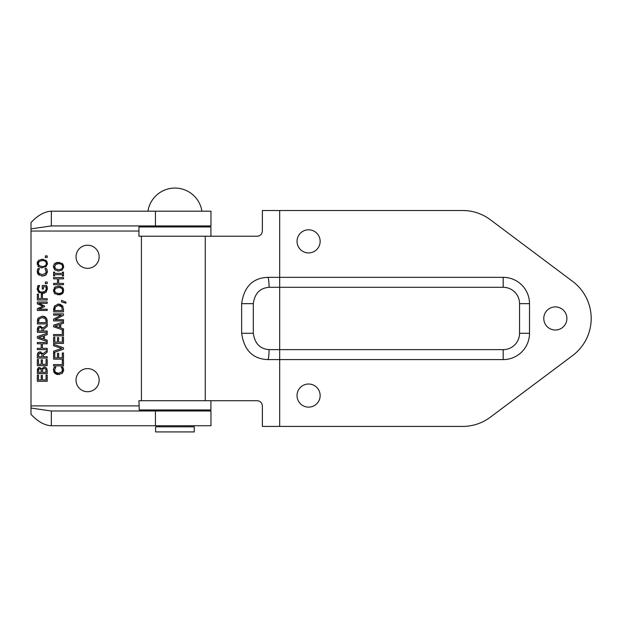 <?xml version="1.0" encoding="UTF-8"?>
<svg xmlns="http://www.w3.org/2000/svg" width="620" height="620" viewBox="0 0 620 620"><rect width="100%" height="100%" fill="white"/><g stroke="black" fill="none" stroke-linecap="round" stroke-linejoin="round"><path stroke-width="0.93" d="M566.889 318.471A11.555 11.555 0 0 1 549.56 328.476A11.555 11.555 0 0 1 549.56 308.458A11.555 11.555 0 0 1 566.889 318.471M320.145 395.576A11.555 11.555 0 0 1 302.808 405.581A11.555 11.555 0 0 1 302.808 385.57A11.555 11.555 0 0 1 320.145 395.576M320.145 241.358A11.555 11.555 0 0 1 302.808 251.363A11.555 11.555 0 0 1 302.808 231.353A11.555 11.555 0 0 1 320.145 241.358M279.674 426.421L262.369 426.421L262.369 405.899C262.02 402.713 260.292 400.985 257.184 400.714L205.259 400.714L205.259 236.22L257.184 236.22C260.292 235.949 262.02 234.221 262.369 231.035L262.369 210.513L462.644 210.513A46.221 46.221 0 0 1 490.358 219.744L572.655 281.41A46.306 46.306 0 0 1 572.655 355.524L490.358 417.19A46.221 46.221 0 0 1 462.644 426.421L279.674 426.421L279.674 359.592L267.956 359.592C252.867 359.081 244.094 350.308 241.637 333.273L241.637 303.661C244.047 286.649 252.821 277.876 267.956 277.341L503.192 277.341A26.319 26.319 0 0 1 529.511 303.661L529.511 333.273A26.319 26.319 0 0 1 503.192 359.592L279.674 359.592L279.674 349.634L269.057 349.634C259.981 348.921 254.735 343.464 253.324 333.273L241.637 333.273M253.324 333.273L253.324 303.661C254.712 293.485 259.958 288.037 269.057 287.3A10.284 1.465 -90 0 0 267.956 277.341M99.146 380.153A11.555 11.555 0 0 1 81.809 390.166A11.555 11.555 0 0 1 81.809 370.148A11.555 11.555 0 0 1 99.146 380.153M99.146 256.781A11.555 11.555 0 0 1 81.809 266.786A11.555 11.555 0 0 1 81.809 246.776A11.555 11.555 0 0 1 99.146 256.781M51.344 225.936L31 228.865L31 222.572C37.774 215.318 44.555 211.529 51.344 211.188L51.344 225.936L210.963 225.936L210.963 211.188L51.344 211.188M53.452 267.445L53.452 265.903M54.048 264.298L55.304 263.089M62.953 264.182L63.682 266.678L62.333 269.863L58.536 271.041L54.731 269.855L53.398 266.678L54.731 263.492L59.458 262.361M58.536 271.041L57.59 270.987M62.333 269.863L61.76 270.274M57.528 262.369L62.333 263.492L63.627 267.445M56.343 262.624L56.777 262.5M54.831 268.026L55.552 268.863L58.536 269.669C61.171 269.584 62.504 268.584 62.543 266.67C62.504 264.763 61.171 263.763 58.536 263.678L55.552 264.484L54.63 267.514M54.529 266.67L55.552 268.863M47.221 342.472L47.221 343.782L42.393 343.782L42.393 348.324L47.221 348.324L47.221 349.634L37.355 349.634L37.355 348.324L41.222 348.324L41.222 343.782L37.355 343.782L37.355 342.472L47.221 342.472M43.346 335.901L38.696 337.435L43.346 338.954L43.346 335.901M47.221 334.645L44.462 335.544L44.462 339.31L47.221 340.21L47.221 341.535L37.355 338.21L37.355 336.59L47.221 333.265L47.221 334.645M47.221 381.285L37.355 381.285L37.355 375.108L38.518 375.108L38.518 379.975L41.222 379.975L41.222 375.441L42.393 375.441L42.393 379.975L46.058 379.975L46.058 375.108L47.221 375.108L47.221 381.285M37.564 319.471L38.138 318.122L42.292 316.123L44.733 316.673M47.143 320.176L47.221 323.904L37.355 323.904L37.564 319.478M45.182 316.928L46.686 318.587M47.066 319.664L47.143 320.168M38.626 320.114L38.541 320.641M46.089 321.594L45.431 318.866L42.276 317.494L39.083 318.99L38.486 322.594L46.089 322.594L46.089 321.594M37.355 321.656L38.138 318.122L42.292 316.123L46.43 318.137L47.221 321.633M38.494 367.683L39.579 367.443L41.734 368.822L44.191 366.978L45.159 367.125M46.097 367.66L47.035 369.195M41.734 368.822L44.191 366.978L46.422 368.001L47.221 370.838L47.221 373.674L37.355 373.674L37.417 369.474M47.19 370.094L47.221 370.838M46.105 372.356L45.686 369.055L44.245 368.342L42.71 369.148L42.455 372.356L46.105 372.356M41.362 372.356L41.029 369.357L39.758 368.807L38.727 369.311L38.471 372.356L41.362 372.356M37.541 368.939L39.579 367.443L41.687 368.822M37.355 371.054L38.254 367.838M41.029 369.357L39.758 368.807M41.362 370.869L41.339 370.31M45.337 257.494L45.337 255.913L47.221 255.913L47.221 257.494L45.337 257.494M47.221 365.676L37.355 365.676L37.355 359.499L38.518 359.499L38.518 364.358L41.222 364.358L41.222 359.825L42.393 359.825L42.393 364.358L46.058 364.358L46.058 359.499L47.221 359.499L47.221 365.676M62.403 370.993L62.023 368.272L61.233 367.125L62.798 367.125L63.597 370.946M63.155 367.877L63.651 370.202L62.256 373.465M53.599 368.745L54.258 367.125L55.839 367.125L54.544 370.187L55.56 372.364L58.544 373.248L62.054 371.744M55.839 367.234L55.459 367.683M55.366 373.821L53.46 369.512M59.497 374.565L54.304 372.876M53.777 371.985L53.615 371.527M62.356 373.372L57.544 374.558M56.839 374.433L56.389 374.302M61.527 372.333L62.511 370.187M62.798 367.125L63.364 368.443M53.428 370.179L54.258 367.125M42.586 353.237L42.927 353.935L47.221 350.424L47.221 352.121L43.291 355.245L43.291 356.748L47.221 356.748L47.221 358.058L37.355 358.058L37.37 354.88M42.199 356.748L41.687 353.811L40.137 353.253L38.828 353.873L38.486 356.748L42.199 356.748M39.455 351.935L41.005 352.021M37.409 354.353L37.874 353.005L40.029 351.881L42.927 353.935M37.355 355.516L37.874 353.005L38.742 352.183M40.137 353.253L38.626 354.299M53.607 364.591L62.302 364.591L62.302 360.189L63.473 360.189L63.473 365.909L53.607 365.909L53.607 364.591M42.586 327.507L42.927 328.205L47.221 324.686L47.221 326.391L43.291 329.514L43.291 331.018L47.221 331.018L47.221 332.328L37.355 332.328L37.37 329.15M42.199 331.018L41.687 328.081L40.137 327.523L38.828 328.143L38.486 331.018L42.199 331.018M39.091 326.291L41.005 326.291M37.409 328.623L37.874 327.275L40.029 326.151L42.927 328.205M37.355 329.786L38.169 326.895M40.137 327.523L38.828 328.143L38.486 329.716M57.474 353.307L58.644 353.307L58.644 357.841L62.302 357.841L62.302 352.981L63.473 352.981L63.473 359.158L53.607 359.158L53.607 352.981L54.769 352.981L54.769 357.841L57.474 357.841L57.474 353.307M47.221 302.002L47.221 303.312L38.719 303.312L44.501 305.885L44.501 306.683L38.719 309.24L47.221 309.24L47.221 310.457L37.355 310.457L37.355 308.667L42.85 306.203L37.355 303.823L37.355 302.002L47.221 302.002M53.607 352.594L53.607 351.191L61.798 348.456L53.607 345.72L53.607 344.379L63.473 347.781L63.473 349.2L53.607 352.594M38.518 294.097L38.518 298.685L41.3 298.685L41.3 294.291L42.47 294.291L42.47 298.685L47.221 298.685L47.221 300.003L37.355 300.003L37.355 294.097L38.518 294.097M57.474 337.59L58.644 337.59L58.644 342.124L62.302 342.124L62.302 337.264L63.473 337.264L63.473 343.441L53.607 343.441L53.607 337.264L54.769 337.264L54.769 342.124L57.474 342.124L57.474 337.59M47.399 288.37L45.926 292.369M37.27 289.796L38.022 285.549L39.61 285.549L38.316 288.928C38.432 290.943 39.742 292.005 42.238 292.113L45.229 291.206L46.275 288.835L45.957 286.804L43.408 286.804L43.408 289.091L42.253 289.091L42.253 285.51L46.57 285.51L47.415 288.788L46.128 292.19L41.37 293.43M44.64 293.097L42.276 293.477L38.06 291.663M39.393 292.81L38.525 292.183L37.184 288.385M37.448 286.944L38.022 285.549M38.773 286.905L39.246 286.099M46.942 286.417L47.298 287.618M47.128 286.959L46.663 285.735M46.275 288.835L46.198 287.726M45.229 291.206L46.035 290.121M38.316 288.928L39.386 291.237M59.598 324.508L54.948 326.035L59.598 327.554L59.598 324.508M63.38 330.103L53.607 326.81L53.607 325.19L63.473 321.865L63.473 323.253L60.714 324.144L60.714 327.91L63.473 328.809L63.473 335.823L53.607 335.823L53.607 334.513L62.302 334.513L62.302 330.103L63.38 330.103M47.221 282.022L47.221 283.603L45.337 283.603L45.337 282.022L47.221 282.022M53.607 320.928L53.607 319.067L61.419 315.092L53.607 315.092L53.607 313.867L63.473 313.867L63.473 315.34L54.963 319.711L63.473 319.711L63.473 320.928L53.607 320.928M47.391 271.397L47.345 272.397M46.221 272.157L44.981 268.584L46.554 268.584L47.399 271.653L46.105 274.831L44.686 275.675M43.245 276.016L41.78 276.055M46.105 274.831L42.292 276.071L38.053 274.327M39.122 275.272L37.184 271.366M37.526 273.435L37.363 272.986M37.347 270.196L38.006 268.584L39.595 268.584L39.207 269.134M37.177 271.63L38.006 268.584M39.595 268.685L38.766 269.801L38.417 272.459M47.004 269.584L47.213 270.227M46.554 268.584L47.112 269.894M38.781 273.234L42.292 274.699L45.748 273.281M45.276 273.792L46.26 271.637M38.293 271.637L39.316 273.823M63.465 309.086L63.473 311.868L53.607 311.868L54.39 306.086L58.544 304.087L59.582 304.172M57.459 304.172L58.544 304.087L63.008 306.706M53.607 309.62L53.669 308.225M60.473 304.412L60.985 304.637M61.985 305.303L62.682 306.102L63.473 309.597M55.327 306.947L54.738 310.558L62.333 310.558L61.682 306.83L58.528 305.451L55.327 306.947L54.978 307.721M54.878 308.07L54.8 308.497M37.2 264.322L38.479 260.377L43.214 259.238M41.346 259.245L46.089 260.377L47.337 264.562M46.702 261.059L47.43 263.562L45.516 267.158M46.562 266.244L41.346 267.871M42.284 266.553C44.919 266.461 46.252 265.461 46.291 263.554C46.252 261.64 44.919 260.648 42.284 260.563L39.3 261.369L38.277 263.554L39.3 265.74L42.284 266.553M42.284 267.918L38.479 266.732L37.2 262.787M37.347 262.159L37.495 261.741M38.479 266.732L37.867 266.058M38.843 261.818L38.456 262.5M53.607 284.704L53.607 283.394L57.474 283.394L57.474 278.853L53.607 278.853L53.607 277.543L63.473 277.543L63.473 278.853L58.644 278.853L58.644 283.394L63.473 283.394L63.473 284.704L53.607 284.704M61.581 300.351L65.929 302.204L65.929 303.172L61.581 302.01L61.581 300.351M53.607 275.923L53.607 272.103L54.614 272.103L54.614 273.358L62.465 273.358L62.465 272.103L63.473 272.103L63.473 275.923L62.465 275.923L62.465 274.668L54.614 274.668L54.614 275.923L53.607 275.923M54.149 287.974L55.653 286.735M57.598 286.2L59.458 286.192M53.49 291.524L54.731 287.331L58.536 286.146L62.333 287.331L63.023 288.114M60.016 286.277L60.427 286.37M63.356 288.742L63.302 292.4M62.333 287.331L63.682 290.517L61.76 294.113M63.015 292.919L62.333 293.694L57.59 294.826M58.536 293.508C61.171 293.415 62.504 292.415 62.543 290.509C62.504 288.594 61.171 287.603 58.536 287.517L55.552 288.323L54.529 290.509L55.552 292.694L58.536 293.508M59.551 294.818L54.731 293.686L53.452 289.742M54.731 293.686L54.258 293.19M60.721 294.57L60.171 294.709M55.095 288.773L54.707 289.455M31 408.061L51.344 410.99L51.344 425.739C44.562 425.405 37.789 421.615 31 414.354L31 228.865M51.344 425.739L210.963 425.739L210.963 410.99L51.344 410.99M141.957 226.967L210.916 226.967L210.916 236.22L138.95 236.22L138.95 226.967L141.957 226.967M139.244 409.967L138.95 400.714L210.916 400.714L210.916 409.967L139.244 409.967M155.605 426.824L194.262 426.824L194.262 431.923L155.605 431.923L155.605 426.824M190.255 225.936L190.255 226.967M190.255 409.967L190.255 410.99M190.255 425.739L190.255 426.824M267.956 359.592A10.284 1.465 -90 0 0 269.057 349.634M253.324 303.661L241.637 303.661M503.192 359.592L503.192 349.634L279.674 349.634L279.674 210.513M269.057 287.3L503.192 287.3L503.192 277.341M529.511 333.273L519.552 333.273A16.36 16.36 0 0 1 503.192 349.634M529.511 303.661L519.552 303.661L519.552 333.273M503.192 287.3A16.36 16.36 0 0 1 519.552 303.661M31 405.891L138.95 405.891M138.95 231.035L31 231.035M155.434 425.739L155.434 410.99M155.434 211.188L155.434 225.936M141.422 400.714L141.422 236.22M201.919 211.188A27.303 27.303 0 0 0 147.955 211.188M159.619 225.936L159.619 226.967M159.619 409.967L159.619 410.99M159.619 425.739L159.619 426.824"/></g></svg>

